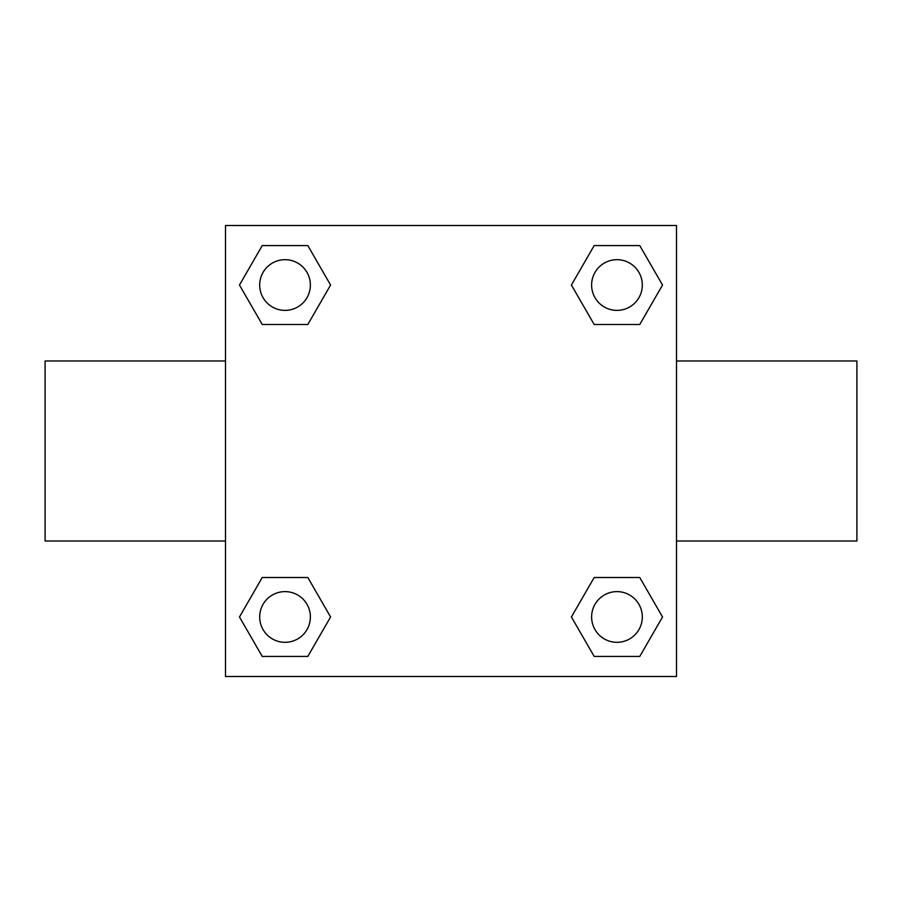 <?xml version="1.0" encoding="UTF-8"?>
<svg xmlns="http://www.w3.org/2000/svg" width="902" height="902" viewBox="0 0 902 902"><rect width="100%" height="100%" fill="white"/><g stroke="black" fill="none" stroke-linecap="round" stroke-linejoin="round"><path stroke-width="1.35" d="M307.819 324.495L262.245 324.495L239.47 285.032L262.245 245.57L307.819 245.57L330.594 285.032L307.819 324.495L262.245 324.495L292.304 324.495M292.304 577.505L307.819 577.505L330.594 616.968L307.819 656.431L262.245 656.431L239.47 616.968L262.245 577.505L307.819 577.505M609.696 324.495L594.181 324.495L571.406 285.032L594.181 245.57L639.755 245.57L662.53 285.032L639.755 324.495L594.181 324.495M594.181 577.505L639.755 577.505L662.53 616.968L639.755 656.431L594.181 656.431L571.406 616.968L594.181 577.505L639.755 577.505L609.696 577.505M225.5 225.5L676.5 225.5L676.5 676.5L225.5 676.5L225.5 225.5M676.5 541.02L856.9 541.02L856.9 360.98L676.5 360.98M225.5 360.98L45.1 360.98L45.1 541.02L225.5 541.02M639.755 656.431L594.181 656.431L639.755 656.431M642.314 616.968A25.346 25.346 0 0 0 604.295 595.016A25.346 25.346 0 0 0 604.295 638.92A25.346 25.346 0 0 0 642.314 616.968M307.819 656.431L262.245 656.431L307.819 656.431M310.378 616.968A25.346 25.346 0 0 0 272.359 595.016A25.346 25.346 0 0 0 272.359 638.92A25.346 25.346 0 0 0 310.378 616.968M594.181 245.57L639.755 245.57L594.181 245.57M642.314 285.032A25.346 25.346 0 0 0 604.295 263.08A25.346 25.346 0 0 0 604.295 306.984A25.346 25.346 0 0 0 642.314 285.032M262.245 245.57L307.819 245.57L262.245 245.57M310.378 285.032A25.346 25.346 0 0 0 272.359 263.08A25.346 25.346 0 0 0 272.359 306.984A25.346 25.346 0 0 0 310.378 285.032"/></g></svg>
